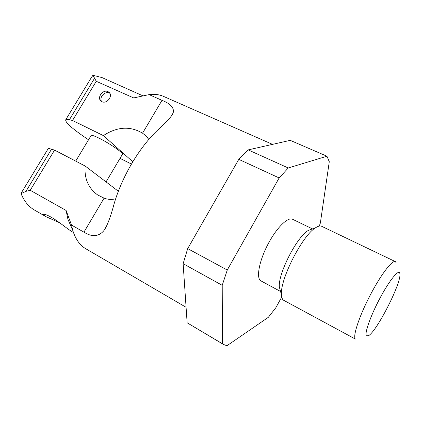 <?xml version="1.0" encoding="UTF-8"?>
<svg xmlns="http://www.w3.org/2000/svg" width="421" height="421" viewBox="0 0 421 421"><rect width="100%" height="100%" fill="white"/><g stroke="black" fill="none" stroke-linecap="round" stroke-linejoin="round"><path stroke-width="0.63" d="M281.744 296.994L275.781 307.809L268.34 317.308L226.956 345.73L223.425 344.42L222.472 343.778L222.22 285.322L227.266 270.024L279.144 177.941L288.259 167.974L326.954 156.228L329.28 161.727L320.355 223.03L319.276 226.072M312.456 228.892L292.537 219.246C287.817 216.71 276.465 227.929 267.956 244.254C259.389 260.536 256.147 277.213 260.441 280.607L280.549 291.479M288.259 167.974L248.185 149.892L290.232 140.351L326.954 156.228M279.144 177.941L238.791 159.354L248.185 149.892M222.22 285.322L183.135 263.678L187.698 248.616L227.266 270.024M187.698 248.616L238.791 159.354M223.425 344.42L187.129 322.775L222.472 343.778M187.129 322.775L183.135 263.678M311.993 229.066L308.225 230.492C296.9 236.739 277.76 274.281 279.36 287.111L280.418 291M395.324 261.599L321.676 226.293C320.228 225.603 318.265 226.051 315.792 227.629C302.615 234.897 279.623 279.986 281.486 294.921C281.633 297.437 282.238 299.163 283.312 300.089L355.356 339.063C352.614 336.479 359.008 316.792 369.764 296.016C380.479 275.213 392.214 259.746 395.324 261.599L396.156 262.762M399.813 273.255C398.798 268.924 389.572 280.154 380.137 297.858C370.675 315.508 364.297 333.558 366.433 335.869L368.696 335.611C377.137 330.543 400.808 284.112 399.95 274.308L399.813 273.255M120.038 158.343L131.431 164.053M272.529 144.366L163.564 96.409C159.322 94.536 154.502 93.941 149.102 94.62L162.001 100.345L142.545 133.194C130.178 125.832 117.122 126.632 103.377 135.604L72.523 120.485L96.267 81.295L133.694 97.925M133.31 98.009L149.102 94.62M108.002 91.625C103.04 89.041 96.625 97.619 100.966 101.051L101.94 101.682C106.845 104.308 113.317 95.799 109.06 92.325L108.002 91.625M71.544 227.614L67.918 219.278L66.108 210.468L30.228 190.276L54.567 150.108L85.158 166.027C84.174 178.488 88.331 188.119 97.619 194.918L104.082 198.144L83.937 232.16C91.936 237.181 98.525 236.739 103.713 230.84C107.002 226.456 110.497 217.362 114.186 203.564C122.085 176.499 139.272 147.545 157.343 130.394C166.653 122.027 171.931 116.196 173.168 112.896C174.415 107.923 170.694 103.74 162.001 100.345M83.937 232.16L71.486 225.04L72.801 230.498C75.522 239.223 79.879 245.322 85.868 248.8L186.082 307.293M71.486 225.04L66.108 210.468M73.459 232.529L72.612 232.039C68.06 229.498 58.214 221.151 51.294 217.247C47.168 214.994 44.631 214.042 43.689 214.389C43.168 214.699 43.895 215.441 45.878 216.62L34.517 210.074C28.66 206.7 24.171 201.217 21.05 193.618L25.965 191.345L30.228 190.276M45.878 216.62L59.608 222.767M148.845 139.414L145.256 135.299L142.545 133.194M104.082 198.144C107.813 199.522 111.681 199.743 115.675 198.823M118.364 191.271L85.158 166.027M103.377 135.604L132.799 161.753M54.567 150.108L48.389 148.324L48.089 148.823M22.003 191.776L21.05 193.618M106.05 181.909L122.332 154.475C124.948 154.044 109.702 143.319 98.782 138.03C94.567 135.972 92.036 135.083 91.189 135.367L91.004 135.678M72.523 120.485L69.423 119.711L65.902 119.485C64.345 121.79 71.88 128.558 88.526 139.798M96.267 81.295L92.92 75.27L102.056 77.601L143.024 95.888M92.92 75.27L90.857 78.401M101.593 101.503C98.824 97.493 105.013 90.747 109.365 93.03L109.818 93.278M51.625 149.05L25.965 191.345M94.436 78.48L69.423 119.711M279.36 287.111L281.486 294.921M308.225 230.492L315.792 227.629M67.918 219.278L72.801 230.498M145.256 135.299L147.392 137.462M173.168 112.896L170.905 116.738M106.866 225.493L103.713 230.84M48.389 148.324L21.139 193.192M91.189 135.367L75.717 161.111M92.452 75.769L65.902 119.485M109.06 92.325L109.381 92.657"/></g></svg>

